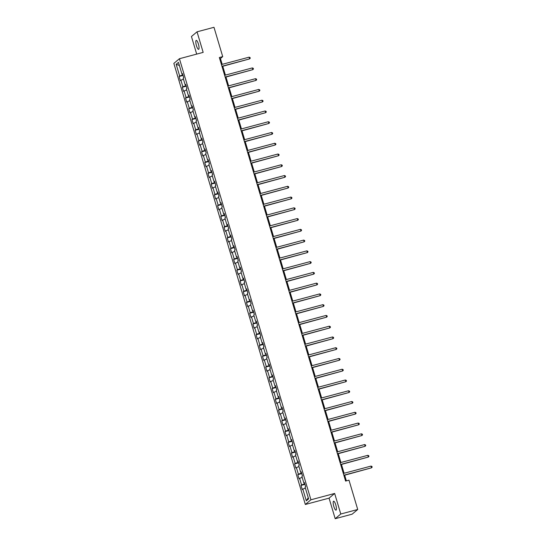 <?xml version="1.0" encoding="UTF-8"?>
<svg xmlns="http://www.w3.org/2000/svg" width="546" height="546" viewBox="0 0 546 546"><rect width="100%" height="100%" fill="white"/><g stroke="black" fill="none" stroke-linecap="round" stroke-linejoin="round"><path stroke-width="0.82" d="M335.763 504.852A4.634 1.153 -104.9 0 0 333.599 501.187A4.634 1.153 -104.9 0 0 333.831 506.476A4.634 1.153 -104.9 0 0 335.995 510.141A4.634 1.153 -104.9 0 0 335.763 504.852M198.396 44.049A4.634 1.153 -104.9 0 0 196.232 40.384A4.634 1.153 -104.9 0 0 196.458 45.673A4.634 1.153 -104.9 0 0 198.621 49.338A4.634 1.153 -104.9 0 0 198.396 44.049M335.189 518.7L340.779 514.011L334.65 493.454L329.061 498.143L335.189 518.7L352.136 514.175L357.726 509.486L348.99 480.166L345.598 481.074L219.335 57.521L222.72 56.62L213.984 27.3L197.038 31.825L191.441 36.514L196.69 54.109M329.061 498.143L305.337 504.477L173.846 63.404L179.436 58.715L310.927 499.788L305.337 504.477M176.174 64.298L179.668 76.031L179.115 76.488L180.351 80.631L180.903 80.166L182.876 86.787L182.323 87.251L183.558 91.394L184.111 90.929L186.084 97.55L185.531 98.014L186.766 102.15L187.319 101.692L189.291 108.313L188.739 108.777L189.974 112.913L190.527 112.449L192.499 119.076L191.946 119.533L193.182 123.676L193.734 123.212L195.707 129.832L195.154 130.296L196.389 134.439L196.942 133.975L198.915 140.595L198.362 141.059L199.597 145.195L200.15 144.738L202.122 151.358L201.57 151.822L202.805 155.958L203.358 155.494L205.33 162.121L204.777 162.578L206.013 166.721L206.565 166.257L208.538 172.877L207.985 173.341L209.22 177.484L209.773 177.02L211.746 183.64L211.2 184.104L212.428 188.24L212.981 187.776L214.953 194.403L214.407 194.867L215.636 199.003L216.189 198.539L218.161 205.166L217.615 205.624L218.844 209.766L219.396 209.302L221.369 215.923L220.823 216.387L222.051 220.523L222.604 220.065L224.583 226.686L224.031 227.15L225.259 231.286L225.812 230.821L227.791 237.449L227.238 237.913L228.474 242.049L229.02 241.585L230.999 248.205L230.446 248.669L231.681 252.812L232.227 252.348L234.207 258.968L233.654 259.432L234.889 263.568L235.435 263.111L237.414 269.731L236.862 270.195L238.097 274.331L238.643 273.867L240.622 280.494L240.069 280.951L241.305 285.094L241.858 284.63L243.83 291.25L243.277 291.714L244.512 295.857L245.065 295.393L247.038 302.013L246.485 302.477L247.72 306.613L248.273 306.156L250.245 312.776L249.693 313.24L250.928 317.376L251.481 316.912L253.453 323.539L252.9 323.996L254.136 328.139L254.689 327.675L256.661 334.295L256.108 334.759L257.343 338.902L257.896 338.438L259.869 345.058L259.316 345.522L260.551 349.658L261.104 349.201L263.076 355.821L262.524 356.285L263.759 360.421L264.312 359.957L266.284 366.584L265.731 367.042L266.967 371.184L267.52 370.72L269.492 377.341L268.939 377.805L270.174 381.947L270.727 381.483L272.7 388.104L272.147 388.568L273.382 392.704L273.935 392.24L275.907 398.867L275.355 399.331L276.59 403.467L277.143 403.003L279.115 409.63L278.562 410.087L279.798 414.23L280.351 413.766L282.323 420.386L281.777 420.85L283.005 424.986L283.558 424.529L285.531 431.149L284.985 431.613L286.213 435.749L286.766 435.285L288.738 441.912L288.192 442.369L289.421 446.512L289.974 446.048L291.946 452.668L291.4 453.132L292.629 457.275L293.182 456.811L295.154 463.431L294.608 463.895L295.836 468.031L296.389 467.574L298.369 474.194L297.816 474.658L299.051 478.794L299.597 478.33L301.576 484.957L301.023 485.414L302.259 489.557L302.805 489.093L306.306 500.818L308.599 498.894L305.105 487.168L305.658 486.704L304.422 482.568L303.869 483.026L301.897 476.405L302.45 475.941L301.215 471.805L300.662 472.27L298.689 465.642L299.242 465.185L298.007 461.042L297.454 461.507L295.482 454.886L296.034 454.422L294.799 450.279L294.246 450.743L292.274 444.123L292.827 443.659L291.591 439.523L291.038 439.98L289.066 433.36L289.619 432.896L288.384 428.76L287.831 429.224L285.858 422.597L286.404 422.14L285.176 417.997L284.623 418.461L282.651 411.841L283.197 411.377L281.968 407.234L281.415 407.698L279.443 401.078L279.989 400.614L278.76 396.478L278.207 396.942L276.235 390.315L276.781 389.851L275.553 385.715L275 386.179L273.02 379.552L273.573 379.095L272.345 374.952L271.792 375.416L269.813 368.796L270.366 368.332L269.13 364.196L268.584 364.653L266.605 358.033L267.158 357.569L265.922 353.433L265.376 353.897L263.397 347.27L263.95 346.806L262.715 342.67L262.169 343.134L260.189 336.513L260.742 336.049L259.507 331.907L258.961 332.371L256.982 325.75L257.535 325.286L256.299 321.15L255.746 321.608L253.774 314.987L254.327 314.523L253.091 310.387L252.539 310.851L250.566 304.224L251.119 303.767L249.884 299.624L249.331 300.088L247.358 293.468L247.911 293.004L246.676 288.861L246.123 289.325L244.151 282.705L244.704 282.241L243.468 278.105L242.915 278.562L240.943 271.942L241.496 271.478L240.26 267.342L239.708 267.806L237.735 261.179L238.288 260.722L237.053 256.579L236.5 257.043L234.527 250.423L235.08 249.959L233.845 245.816L233.292 246.28L231.32 239.66L231.873 239.196L230.637 235.06L230.084 235.517L228.112 228.897L228.665 228.433L227.429 224.297L226.877 224.761L224.904 218.134L225.457 217.677L224.222 213.534L223.669 213.998L221.696 207.378L222.249 206.914L221.014 202.771L220.461 203.235L218.489 196.615L219.042 196.15L217.806 192.015L217.253 192.479L215.281 185.852L215.827 185.387L214.598 181.252L214.046 181.716L212.073 175.089L212.619 174.631L211.391 170.489L210.838 170.953L208.865 164.332L209.411 163.868L208.183 159.732L207.63 160.19L205.658 153.569L206.204 153.105L204.975 148.969L204.422 149.433L202.443 142.806L202.996 142.349L201.767 138.206L201.215 138.67L199.235 132.05L199.788 131.586L198.553 127.443L198.007 127.907L196.028 121.287L196.58 120.823L195.345 116.687L194.799 117.144L192.82 110.524L193.373 110.06L192.137 105.924L191.591 106.388L189.612 99.761L190.165 99.304L188.93 95.161L188.384 95.625L186.404 89.005L186.957 88.541L185.722 84.398L185.169 84.862L183.197 78.242L183.749 77.778L182.514 73.642L181.961 74.099L178.467 62.374L176.174 64.298L179.395 65.493M304.538 482.957L303.869 483.026M301.576 484.957L304.777 483.763M299.597 478.33L302.184 477.375M301.331 472.201L300.662 472.27M298.369 474.194L301.569 473.007M296.389 467.574L298.976 466.612M298.123 461.438L297.454 461.507M295.154 463.431L298.362 462.244M293.182 456.811L295.768 455.849M294.915 450.675L294.246 450.743M291.946 452.668L295.154 451.481M289.974 446.048L292.56 445.092M291.707 439.912L291.038 439.98M288.738 441.912L291.946 440.718M286.766 435.285L289.353 434.329M288.5 429.156L287.831 429.224M285.531 431.149L288.738 429.961M283.558 424.529L286.145 423.566M285.292 418.393L284.623 418.461M282.323 420.386L285.531 419.198M280.351 413.766L282.937 412.803M282.084 407.63L281.415 407.698M279.115 409.63L282.323 408.435M277.143 403.003L279.729 402.047M278.876 396.867L278.207 396.942M275.907 398.867L279.115 397.672M273.935 392.24L276.522 391.284M275.669 386.111L275 386.179M272.7 388.104L275.907 386.916M270.727 381.483L273.314 380.521M272.461 375.348L271.792 375.416M269.492 377.341L272.7 376.153M267.52 370.72L270.106 369.758M269.253 364.585L268.584 364.653M266.284 366.584L269.492 365.39M264.312 359.957L266.898 359.002M266.045 353.822L265.376 353.897M263.076 355.821L266.284 354.627M261.104 349.201L263.691 348.239M262.838 343.065L262.169 343.134M259.869 345.058L263.076 343.871M257.896 338.438L260.483 337.476M259.63 332.302L258.961 332.371M256.661 334.295L259.869 333.108M254.689 327.675L257.268 326.713M256.415 321.539L255.746 321.608M253.453 323.539L256.661 322.345M251.481 316.912L254.061 315.957M253.208 310.783L252.539 310.851M250.245 312.776L253.453 311.589M248.273 306.156L250.853 305.194M250 300.02L249.331 300.088M247.038 302.013L250.245 300.826M245.065 295.393L247.645 294.43M246.792 289.257L246.123 289.325M243.83 291.25L247.038 290.062M241.858 284.63L244.437 283.674M243.584 278.494L242.915 278.562M240.622 280.494L243.823 279.299M238.643 273.867L241.23 272.911M240.376 267.738L239.708 267.806M237.414 269.731L240.615 268.543M235.435 263.111L238.022 262.148M237.169 256.975L236.5 257.043M234.207 258.968L237.408 257.78M232.227 252.348L234.814 251.385M233.961 246.212L233.292 246.28M230.999 248.205L234.2 247.017M229.02 241.585L231.606 240.629M230.753 235.449L230.084 235.517M227.791 237.449L230.992 236.254M225.812 230.821L228.399 229.866M227.545 224.693L226.877 224.761M224.583 226.686L227.784 225.498M222.604 220.065L225.191 219.103M224.338 213.93L223.669 213.998M221.369 215.923L224.577 214.735M219.396 209.302L221.983 208.34M221.13 203.167L220.461 203.235M218.161 205.166L221.369 203.972M216.189 198.539L218.775 197.584M217.922 192.404L217.253 192.479M214.953 194.403L218.161 193.209M212.981 187.776L215.568 186.821M214.715 181.647L214.046 181.716M211.746 183.64L214.953 182.453M209.773 177.02L212.36 176.058M211.507 170.884L210.838 170.953M208.538 172.877L211.746 171.69M206.565 166.257L209.152 165.295M208.299 160.121L207.63 160.19M205.33 162.121L208.538 160.927M203.358 155.494L205.944 154.538M205.091 149.358L204.422 149.433M202.122 151.358L205.33 150.164M200.15 144.738L202.737 143.775M201.883 138.602L201.215 138.67M198.915 140.595L202.122 139.407M196.942 133.975L199.529 133.012M198.676 127.839L198.007 127.907M195.707 129.832L198.915 128.644M193.734 123.212L196.321 122.249M195.468 117.076L194.799 117.144M192.499 119.076L195.707 117.881M190.527 112.449L193.113 111.493M192.26 106.32L191.591 106.388M189.291 108.313L192.499 107.125M187.319 101.692L189.906 100.73M189.053 95.557L188.384 95.625M186.084 97.55L189.291 96.362M184.111 90.929L186.691 89.967M185.838 84.794L185.169 84.862M182.876 86.787L186.084 85.599M180.903 80.166L183.483 79.211M182.63 74.031L181.961 74.099M179.668 76.031L182.876 74.836M340.779 514.011L357.726 509.486M334.65 493.454L310.927 499.788M179.436 58.715L203.167 52.382L197.038 31.825M222.195 64.346L220.454 58.518L222.72 56.62M346.362 480.869L344.676 475.197M344.103 473.273L341.468 464.441M340.895 462.517L338.261 453.678M337.687 451.754L335.053 442.915M334.473 440.991L331.838 432.152M331.265 430.228L328.631 421.396M328.057 419.471L325.423 410.633M324.85 408.708L322.215 399.87M321.642 397.945L319.007 389.107M318.434 387.182L315.8 378.351M315.226 376.426L312.592 367.588M312.019 365.663L309.384 356.825M308.811 354.9L306.176 346.062M305.603 344.137L302.969 335.305M302.395 333.381L299.761 324.542M299.188 322.618L296.553 313.779M295.98 311.855L293.345 303.016M292.772 301.092L290.138 292.26M289.564 290.335L286.93 281.497M286.357 279.572L283.722 270.734M283.149 268.809L280.514 259.978M279.941 258.053L277.307 249.215M276.733 247.29L274.099 238.452M273.526 236.527L270.891 227.689M270.318 225.764L267.683 216.933M267.11 215.008L264.476 206.17M263.895 204.245L261.261 195.407M260.688 193.482L258.053 184.644M257.48 182.719L254.845 173.887M254.272 171.963L251.638 163.124M251.064 161.2L248.43 152.361M247.857 150.437L245.222 141.598M244.649 139.674L242.015 130.842M241.441 128.917L238.807 120.079M238.233 118.154L235.599 109.316M235.026 107.391L232.391 98.56M231.818 96.635L229.184 87.797M228.61 85.872L225.976 77.034M225.402 75.109L222.768 66.271M306.306 500.818L308.244 497.713M302.805 489.093L305.391 488.131M219.69 58.722L220.454 58.518M179.115 76.488L183.053 75.437M182.323 87.251L186.261 86.2M185.531 98.014L189.469 96.963M188.739 108.777L192.677 107.726M191.946 119.533L195.884 118.482M195.154 130.296L199.092 129.245M198.362 141.059L202.3 140.008M201.57 151.822L205.508 150.771M204.777 162.578L208.715 161.527M207.985 173.341L211.923 172.29M211.2 184.104L215.131 183.053M214.407 194.867L218.339 193.816M217.615 205.624L221.546 204.573M220.823 216.387L224.754 215.336M224.031 227.15L227.969 226.099M227.238 237.913L231.176 236.855M230.446 248.669L234.384 247.618M233.654 259.432L237.592 258.381M236.862 270.195L240.8 269.144M240.069 280.951L244.007 279.9M243.277 291.714L247.215 290.663M246.485 302.477L250.423 301.426M249.693 313.24L253.631 312.189M252.9 323.996L256.838 322.945M256.108 334.759L260.046 333.708M259.316 345.522L263.254 344.471M262.524 356.285L266.462 355.234M265.731 367.042L269.669 365.991M268.939 377.805L272.877 376.754M272.147 388.568L276.085 387.517M275.355 399.331L279.293 398.28M278.562 410.087L282.5 409.036M281.777 420.85L285.708 419.799M284.985 431.613L288.916 430.562M288.192 442.369L292.124 441.318M291.4 453.132L295.331 452.081M294.608 463.895L298.546 462.844M297.816 474.658L301.754 473.607M301.023 485.414L304.961 484.363M222.004 66.475L249.631 58.886L221.942 66.278M249.119 57.159L250.041 57.535L250.245 58.224L249.631 58.886L249.119 57.159L221.43 64.551M225.211 77.239L252.846 69.642L225.15 77.041M252.327 67.922L253.248 68.298L253.453 68.987L252.846 69.642L252.327 67.922L224.638 75.314M228.419 88.002L256.054 80.405L228.358 87.797M255.535 78.679L256.456 79.061L256.668 79.75L256.054 80.405L255.535 78.679L227.846 86.077M231.627 98.758L259.261 91.168L231.565 98.56M258.743 89.442L259.664 89.817L259.876 90.506L259.261 91.168L258.743 89.442L231.054 96.833M234.835 109.521L262.469 101.925L234.773 109.323M261.95 100.205L262.872 100.58L263.083 101.269L262.469 101.925L261.95 100.205L234.261 107.596M238.042 120.284L265.677 112.688L237.981 120.086M265.158 110.968L266.086 111.343L266.291 112.032L265.677 112.688L265.158 110.968L237.469 118.359M241.25 131.047L268.885 123.451L241.189 130.842M268.366 121.724L269.294 122.106L269.499 122.795L268.885 123.451L268.366 121.724L240.677 129.122M244.458 141.803L272.092 134.214L244.396 141.605M271.574 132.487L272.502 132.862L272.707 133.552L272.092 134.214L271.574 132.487L243.885 139.878M247.666 152.566L275.3 144.97L247.604 152.368M274.788 143.25L275.71 143.625L275.914 144.315L275.3 144.97L274.788 143.25L247.092 150.641M250.873 163.329L278.508 155.733L250.819 163.131M277.996 154.006L278.917 154.388L279.122 155.078L278.508 155.733L277.996 154.006L250.3 161.404M254.081 174.092L281.716 166.496L254.026 173.887M281.204 164.769L282.125 165.145L282.33 165.841L281.716 166.496L281.204 164.769L253.508 172.167M257.289 184.848L284.923 177.259L257.234 184.65M284.411 175.532L285.333 175.908L285.538 176.597L284.923 177.259L284.411 175.532L256.716 182.924M260.497 195.611L288.131 188.015L260.442 195.413M287.619 186.295L288.541 186.671L288.745 187.36L288.131 188.015L287.619 186.295L259.923 193.687M263.704 206.374L291.339 198.778L263.65 206.17M290.827 197.051L291.748 197.434L291.953 198.123L291.339 198.778L290.827 197.051L263.131 204.45M266.912 217.137L294.547 209.541L266.858 216.933M294.035 207.814L294.956 208.19L295.161 208.879L294.547 209.541L294.035 207.814L266.339 215.213M270.127 227.894L297.754 220.304L270.065 227.696M297.242 218.577L298.164 218.953L298.369 219.642L297.754 220.304L297.242 218.577L269.547 225.969M273.334 238.657L300.962 231.06L273.273 238.459M300.45 229.34L301.372 229.716L301.576 230.405L300.962 231.06L300.45 229.34L272.761 236.732M276.542 249.42L304.17 241.823L276.481 249.215M303.658 240.097L304.579 240.479L304.784 241.168L304.17 241.823L303.658 240.097L275.969 247.495M279.75 260.176L307.378 252.586L279.689 259.978M306.866 250.86L307.787 251.235L307.992 251.924L307.378 252.586L306.866 250.86L279.177 258.251M282.958 270.939L310.585 263.349L282.896 270.741M310.073 261.623L310.995 261.998L311.2 262.687L310.585 263.349L310.073 261.623L282.384 269.014M286.165 281.702L313.793 274.106L286.104 281.504M313.281 272.386L314.203 272.761L314.407 273.45L313.793 274.106L313.281 272.386L285.592 279.777M289.373 292.465L317.001 284.869L289.312 292.26M316.489 283.142L317.41 283.524L317.615 284.213L317.001 284.869L316.489 283.142L288.8 290.54M292.581 303.221L320.209 295.632L292.519 303.023M319.697 293.905L320.618 294.28L320.823 294.97L320.209 295.632L319.697 293.905L292.008 301.296M295.789 313.984L323.423 306.388L295.727 313.786M322.904 304.668L323.826 305.043L324.031 305.733L323.423 306.388L322.904 304.668L295.215 312.059M298.996 324.747L326.631 317.151L298.935 324.549M326.112 315.431L327.034 315.806L327.245 316.496L326.631 317.151L326.112 315.431L298.423 322.822M302.204 335.51L329.839 327.914L302.143 335.305M329.32 326.187L330.241 326.569L330.453 327.259L329.839 327.914L329.32 326.187L301.631 333.586M305.412 346.266L333.046 338.677L305.351 346.068M332.528 336.95L333.449 337.326L333.661 338.015L333.046 338.677L332.528 336.95L304.839 344.342M308.62 357.029L336.254 349.433L308.558 356.831M335.735 347.713L336.664 348.089L336.868 348.778L336.254 349.433L335.735 347.713L308.046 355.105M311.827 367.792L339.462 360.196L311.766 367.595M338.943 358.469L339.871 358.852L340.076 359.541L339.462 360.196L338.943 358.469L311.254 365.868M315.035 378.555L342.67 370.959L314.974 378.351M342.151 369.233L343.079 369.608L343.284 370.304L342.67 370.959L342.151 369.233L314.462 376.631M318.243 389.312L345.877 381.722L318.181 389.114M345.365 379.996L346.287 380.371L346.492 381.06L345.877 381.722L345.365 379.996L317.67 387.387M321.451 400.075L349.085 392.478L321.396 399.877M348.573 390.759L349.495 391.134L349.699 391.823L349.085 392.478L348.573 390.759L320.877 398.15M324.658 410.838L352.293 403.241L324.604 410.633M351.781 401.515L352.702 401.897L352.907 402.586L352.293 403.241L351.781 401.515L324.085 408.913M327.866 421.601L355.501 414.005L327.812 421.396M354.989 412.278L355.91 412.653L356.115 413.342L355.501 414.005L354.989 412.278L327.293 419.676M331.074 432.357L358.708 424.768L331.019 432.159M358.196 423.041L359.118 423.416L359.323 424.106L358.708 424.768L358.196 423.041L330.501 430.432M334.282 443.12L361.916 435.524L334.227 442.922M361.404 433.804L362.326 434.179L362.53 434.869L361.916 435.524L361.404 433.804L333.708 441.195M337.489 453.883L365.124 446.287L337.435 453.678M364.612 444.56L365.533 444.942L365.738 445.632L365.124 446.287L364.612 444.56L336.916 451.958M340.704 464.639L368.332 457.05L340.643 464.441M367.82 455.323L368.741 455.698L368.946 456.388L368.332 457.05L367.82 455.323L340.124 462.715M343.912 475.402L371.539 467.813L343.85 475.204M371.027 466.086L371.949 466.461L372.154 467.151L371.539 467.813L371.027 466.086L343.338 473.478"/></g></svg>
